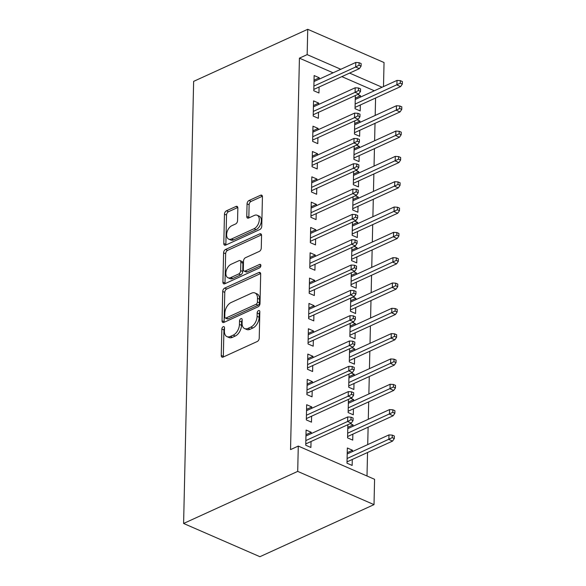 <?xml version="1.0" encoding="UTF-8"?>
<svg xmlns="http://www.w3.org/2000/svg" width="586" height="586" viewBox="0 0 586 586"><rect width="100%" height="100%" fill="white"/><g stroke="black" fill="none" stroke-linecap="round" stroke-linejoin="round"><path stroke-width="0.88" d="M223.229 326.717A1.941 1.179 -66.5 0 0 221.86 329.061L221.259 355.475A2.776 1.685 -66.5 0 0 222.05 357.152A2.776 1.685 -66.5 0 0 223.105 357.094L257.269 341.499A2.776 1.685 -66.5 0 0 259.224 338.144L259.825 311.737A1.941 1.179 -66.5 0 0 259.276 310.565A1.941 1.179 -66.5 0 0 258.536 310.602A1.941 1.179 -66.5 0 0 257.166 312.953L257.093 316.367A8.885 5.384 -66.5 0 1 250.837 327.091L247.988 328.394A8.885 5.384 -66.5 0 1 244.626 328.585A8.885 5.384 -66.5 0 1 242.091 323.208L242.172 319.795A1.941 1.179 -66.5 0 0 241.615 318.623A1.941 1.179 -66.5 0 0 240.883 318.659A1.941 1.179 -66.5 0 0 239.513 321.011L239.44 324.424A8.885 5.384 -66.5 0 1 233.184 335.148L230.335 336.452A8.885 5.384 -66.5 0 1 226.965 336.642A8.885 5.384 -66.5 0 1 224.438 331.266L224.519 327.852A1.941 1.179 -66.5 0 0 223.962 326.673A1.941 1.179 -66.5 0 0 223.229 326.717M224.511 328.299A1.941 1.179 -66.5 0 0 223.925 329.962L223.325 356.369A2.776 1.685 -66.5 0 0 223.369 356.969M259.818 312.184A1.941 1.179 -66.5 0 0 259.232 313.847L259.151 317.268L257.093 316.367M242.165 320.242A1.941 1.179 -66.5 0 0 241.579 321.904L241.498 325.325L239.44 324.424M237.85 208.067A2.776 1.685 -66.5 0 0 237.059 206.389A2.776 1.685 -66.5 0 0 236.012 206.448L226.423 210.828A2.776 1.685 -66.5 0 0 224.467 214.176L223.801 243.505A2.776 1.685 -66.5 0 0 224.592 245.182A2.776 1.685 -66.5 0 0 225.647 245.124L259.81 229.529A2.776 1.685 -66.5 0 0 261.766 226.181L262.433 196.852A2.776 1.685 -66.5 0 0 261.642 195.175A2.776 1.685 -66.5 0 0 260.594 195.233L249.013 200.515A2.776 1.685 -66.5 0 0 247.058 203.869L246.772 216.417A2.776 1.685 -66.5 0 0 247.563 218.102A2.776 1.685 -66.5 0 0 248.611 218.036L254.353 215.421A7.428 4.498 -66.5 0 1 257.166 215.26A7.428 4.498 -66.5 0 1 259.019 221.794A7.428 4.498 -66.5 0 1 254.053 228.716L231.558 238.978A7.428 4.498 -66.5 0 1 228.745 239.139A7.428 4.498 -66.5 0 1 226.899 232.605A7.428 4.498 -66.5 0 1 231.858 225.683L235.609 223.977A2.776 1.685 -66.5 0 0 237.564 220.622L237.85 208.067M299.424 58.153L290.539 449.608L298.281 446.078L374.586 479.304L374.015 504.627L259.913 556.7L183.601 523.466L193.636 81.373L307.738 29.3L307.159 54.623L299.424 58.153L333.082 72.811M298.281 446.078L297.703 471.393L183.601 523.466M224.665 288.122A2.776 1.685 -66.5 0 0 222.717 291.476L222.05 320.798A2.776 1.685 -66.5 0 0 222.841 322.476A2.776 1.685 -66.5 0 0 223.889 322.417L258.06 306.822A2.776 1.685 -66.5 0 0 260.016 303.475L260.682 274.145A2.776 1.685 -66.5 0 0 259.891 272.468A2.776 1.685 -66.5 0 0 258.836 272.527L224.665 288.122L226.731 289.023A2.776 1.685 -66.5 0 0 224.775 292.37L224.108 321.699A2.776 1.685 -66.5 0 0 224.16 322.3M222.922 282.152L223.588 252.822A2.776 1.685 -66.5 0 1 225.544 249.475L259.715 233.88A2.776 1.685 -66.5 0 1 260.763 233.821A2.776 1.685 -66.5 0 1 261.554 235.499L261.268 248.046A2.776 1.685 -66.5 0 1 259.32 251.401L245.461 257.723A2.776 1.685 -66.5 0 0 243.505 261.078L243.315 269.406A2.776 1.685 -66.5 0 0 244.106 271.084A2.776 1.685 -66.5 0 0 245.16 271.025L259.583 264.44A1.941 1.179 -66.5 0 1 260.323 264.396A1.941 1.179 -66.5 0 1 260.807 266.11A1.941 1.179 -66.5 0 1 259.503 267.919L224.768 283.771A2.776 1.685 -66.5 0 1 223.713 283.829A2.776 1.685 -66.5 0 1 222.922 282.152L224.987 283.053L225.654 253.723L223.588 252.822M318.681 104.44L318.711 103.114L313.554 100.873L313.21 116.065L318.366 118.306L318.506 112.344M354.757 120.855L354.464 134.026L359.614 136.274L359.753 130.304M359.929 122.401L359.958 121.082L354.698 123.478M357.042 119.808L359.958 121.082M317.531 155.078L317.561 153.759L312.404 151.51L312.06 166.702L317.216 168.951L317.356 162.981M353.607 171.493L353.314 184.663L358.471 186.912L358.603 180.942M358.779 173.038L358.815 171.72L353.548 174.123M355.9 170.453L358.815 171.72M316.381 205.723L316.411 204.397L311.261 202.155L310.917 217.347L316.066 219.589L316.206 213.619M352.464 222.131L352.164 235.308L357.321 237.55L357.453 231.587M357.636 223.684L357.665 222.358L352.398 224.76M354.75 221.09L357.665 222.358M315.239 256.36L315.268 255.042L310.111 252.793L309.767 267.985L314.924 270.234L315.056 264.264M351.314 272.776L351.014 285.946L356.171 288.195L356.303 282.225M356.486 274.321L356.515 273.003L351.256 275.405M353.6 271.736L356.515 273.003M314.089 306.998L314.118 305.68L308.961 303.438L308.617 318.63L313.774 320.872L313.906 314.902M350.164 323.413L349.864 336.591L355.021 338.833L355.153 332.87M355.336 324.966L355.365 323.64L350.106 326.043M352.45 322.373L355.365 323.64M312.939 357.643L312.968 356.317L307.811 354.076L307.467 369.268L312.624 371.517L312.756 365.547M349.014 374.058L348.714 387.229L353.871 389.478L354.003 383.508M354.186 375.604L354.215 374.286L348.956 376.688M351.3 373.011L354.215 374.286M311.789 408.281L311.818 406.962L306.661 404.714L306.317 419.906L311.474 422.154L311.606 416.185M347.864 424.696L347.564 437.874L352.721 440.115L352.86 434.153M353.036 426.249L353.065 424.923L347.806 427.326M350.15 423.656L353.065 424.923M374.329 90.771L341.85 76.627M367.004 476.008L367.539 452.509M367.722 444.606L368.118 427.187M368.294 419.283L368.689 401.864M368.872 393.96L369.268 376.542M369.444 368.638L369.839 351.226M370.015 343.323L370.411 325.904M370.594 318L370.989 300.581M371.165 292.678L371.561 275.266M371.744 267.363L372.139 249.944M372.315 242.04L372.711 224.621M372.894 216.717L373.289 199.299M373.465 191.395L373.861 173.983M374.044 166.08L374.439 148.661M374.615 140.757L375.011 123.338M375.187 115.435L375.582 98.016M352.464 451.564L352.494 450.246L347.337 447.997L346.993 463.189L352.149 465.438L352.281 459.468M311.21 433.603L311.247 432.285L306.09 430.036L305.745 445.228L310.895 447.477L311.034 441.507M348.436 399.381L348.143 412.551L353.299 414.8L353.431 408.83M353.607 400.927L353.644 399.601L348.377 402.003M350.728 398.334L353.644 399.601M312.36 382.966L312.389 381.64L307.232 379.398L306.888 394.59L312.045 396.832L312.184 390.869M349.586 348.736L349.293 361.914L354.442 364.155L354.581 358.185M354.757 350.281L354.786 348.963L349.527 351.366M351.871 347.696L354.786 348.963M313.51 332.321L313.539 331.002L308.382 328.753L308.038 343.945L313.195 346.194L313.334 340.224M350.736 298.098L350.435 311.269L355.592 313.517L355.731 307.547M355.907 299.644L355.936 298.325L350.677 300.721M353.021 297.051L355.936 298.325M314.66 281.683L314.689 280.357L309.533 278.116L309.188 293.308L314.345 295.549L314.484 289.587M351.886 247.453L351.585 260.631L356.742 262.872L356.881 256.902M357.057 249.006L357.086 247.68L351.827 250.083M354.171 246.413L357.086 247.68M315.81 231.038L315.839 229.719L310.683 227.471L310.338 242.663L315.495 244.911L315.627 238.941M353.036 196.815L352.735 209.986L357.892 212.235L358.031 206.265M358.207 198.361L358.236 197.043L352.977 199.445M355.321 195.768L358.236 197.043M316.96 180.4L316.989 179.074L311.833 176.833L311.488 192.025L316.645 194.266L316.777 188.304M354.186 146.17L353.885 159.348L359.042 161.59L359.174 155.627M359.357 147.723L359.386 146.397L354.127 148.8M356.471 145.13L359.386 146.397M318.11 129.755L318.139 128.437L312.983 126.188L312.638 141.38L317.795 143.629L317.927 137.659M355.336 95.533L355.035 108.703L360.192 110.952L360.324 104.982M360.507 97.078L360.536 95.76L355.277 98.162M357.621 94.485L360.536 95.76M319.26 79.117L319.289 77.799L314.133 75.55L313.788 90.742L318.945 92.991L319.077 87.021M382.065 87.241L349.586 73.096M340.818 69.28L307.159 54.623M307.738 29.3L384.042 62.534L383.5 86.589M297.703 471.393L374.015 504.627M352.494 450.246L347.227 452.648M311.247 432.285L305.98 434.68M311.818 406.962L306.559 409.365M312.389 381.64L307.13 384.042M312.968 356.317L307.709 358.72M313.539 331.002L308.28 333.405M314.118 305.68L308.851 308.082M314.689 280.357L309.43 282.76M315.268 255.042L310.001 257.437M315.839 229.719L310.58 232.122M316.411 204.397L311.151 206.799M316.989 179.074L311.73 181.477M317.561 153.759L312.301 156.162M318.139 128.437L312.88 130.839M318.711 103.114L313.451 105.517M319.289 77.799L314.023 80.194M226.965 336.642L229.031 337.536A8.885 5.384 -66.5 0 0 232.4 337.346L230.335 336.452M241.498 325.325A8.885 5.384 -66.5 0 1 235.242 336.049L232.4 337.346M244.626 328.585L246.684 329.479A8.885 5.384 -66.5 0 0 250.054 329.288L247.988 328.394M259.151 317.268A8.885 5.384 -66.5 0 1 252.896 327.992L250.054 329.288M260.631 273.545L226.731 289.023M224.768 316.85A1.941 1.179 -66.5 0 0 225.317 318.03A1.941 1.179 -66.5 0 0 226.057 317.986L256.053 304.302A1.941 1.179 -66.5 0 0 257.415 301.951L257.496 298.347A8.885 5.384 -66.5 0 0 254.969 292.978A8.885 5.384 -66.5 0 0 251.606 293.168L231.104 302.523A8.885 5.384 -66.5 0 0 224.848 313.246L224.768 316.85M225.317 318.03L227.383 318.923A1.941 1.179 -66.5 0 0 228.122 318.887L226.057 317.986M254.969 292.978L257.034 293.879A8.885 5.384 -66.5 0 1 259.561 299.248L259.481 302.852A1.941 1.179 -66.5 0 1 258.111 305.196L228.122 318.887M261.51 234.898L227.61 250.369A2.776 1.685 -66.5 0 0 225.654 253.723M244.106 271.084L246.171 271.977A2.776 1.685 -66.5 0 0 247.219 271.919L260.865 265.692M231.082 264.286A7.428 4.498 -66.5 0 0 226.115 271.208A7.428 4.498 -66.5 0 0 227.961 277.742A7.428 4.498 -66.5 0 0 230.774 277.588L238.7 273.97A2.776 1.685 -66.5 0 0 240.656 270.615L240.846 262.294A2.776 1.685 -66.5 0 0 240.055 260.609A2.776 1.685 -66.5 0 0 239.007 260.675L231.082 264.286M227.961 277.742L230.027 278.643A7.428 4.498 -66.5 0 0 232.84 278.482L230.774 277.588M240.055 260.609L242.121 261.51A2.776 1.685 -66.5 0 1 242.912 263.187L242.721 271.516A2.776 1.685 -66.5 0 1 240.765 274.863L232.84 278.482M224.987 283.053A2.776 1.685 -66.5 0 0 225.031 283.653M228.745 239.139L230.811 240.04A7.428 4.498 -66.5 0 0 233.624 239.879L231.558 238.978M257.166 215.26L259.232 216.153A7.428 4.498 -66.5 0 1 261.078 222.695A7.428 4.498 -66.5 0 1 256.119 229.609L233.624 239.879M262.389 196.251L251.072 201.416A2.776 1.685 -66.5 0 0 249.116 204.763L248.838 217.318A2.776 1.685 -66.5 0 0 248.882 217.919M237.806 207.473L228.481 211.722A2.776 1.685 -66.5 0 0 226.533 215.077L225.866 244.406A2.776 1.685 -66.5 0 0 225.91 244.999M394.297 438.555L394.356 436.028L392.29 435.127L392.232 437.661L394.297 438.555L392.583 441.075L388.87 439.463L388.972 434.9L347.198 453.967M392.232 437.661L347.095 458.523M392.583 441.075L347.022 461.871M388.972 434.9L392.29 435.127M305.775 443.91L351.336 423.114L347.623 421.495L305.848 440.562M350.985 419.693L353.043 420.594L353.102 418.06L351.043 417.166L350.985 419.693L347.623 421.495L347.725 416.939L305.951 436.006M351.336 423.114L353.043 420.594M351.043 417.166L347.725 416.939M394.869 413.24L394.927 410.705L392.862 409.804L392.81 412.339L394.869 413.24L393.155 415.76L389.448 414.141L389.551 409.585L347.776 428.644M392.81 412.339L347.674 433.208M393.155 415.76L347.593 436.548M389.551 409.585L392.862 409.804M395.447 387.917L395.499 385.383L393.44 384.489L393.382 387.016L395.447 387.917L393.733 390.437L390.02 388.818L390.122 384.262L348.348 403.329M393.382 387.016L348.245 407.885M393.733 390.437L348.172 411.233M390.122 384.262L393.44 384.489M306.346 418.587L351.908 397.791L348.194 396.18L306.419 415.24M351.556 394.378L353.622 395.272L353.68 392.745L351.615 391.844L351.556 394.378L348.194 396.18L348.304 391.616L306.529 410.683M351.908 397.791L353.622 395.272M351.615 391.844L348.304 391.616M306.925 393.265L352.486 372.476L348.773 370.857L306.998 389.924M352.135 369.055L354.193 369.956L354.252 367.422L352.193 366.521L352.135 369.055L348.773 370.857L348.875 366.301L307.101 385.361M352.486 372.476L354.193 369.956M352.193 366.521L348.875 366.301M396.019 362.595L396.077 360.068L394.012 359.167L393.953 361.701L396.019 362.595L394.305 365.115L390.591 363.496L390.701 358.94L348.926 378.007M393.953 361.701L348.824 382.563M394.305 365.115L348.743 385.91M390.701 358.94L394.012 359.167M396.59 337.272L396.649 334.745L394.59 333.844L394.532 336.379L396.59 337.272L394.883 339.792L391.17 338.181L391.272 333.624L349.498 352.684M394.532 336.379L349.395 357.24M394.883 339.792L349.322 360.588M391.272 333.624L394.59 333.844M307.496 367.949L353.058 347.154L349.344 345.535L307.569 364.602M352.706 343.733L354.772 344.634L354.83 342.099L352.765 341.206L352.706 343.733L349.344 345.535L349.446 340.979L307.672 360.046M353.058 347.154L354.772 344.634M352.765 341.206L349.446 340.979M308.068 342.627L353.636 321.831L349.923 320.212L308.148 339.279M353.285 318.418L355.343 319.311L355.402 316.784L353.343 315.883L353.285 318.418L349.923 320.212L350.025 315.656L308.251 334.723M353.636 321.831L355.343 319.311M353.343 315.883L350.025 315.656M397.169 311.957L397.227 309.423L395.162 308.522L395.103 311.056L397.169 311.957L395.455 314.477L391.741 312.858L391.844 308.302L350.076 327.362M395.103 311.056L349.967 331.925M395.455 314.477L349.893 335.265M391.844 308.302L395.162 308.522M308.646 317.304L354.208 296.509L350.494 294.897L308.719 313.957M353.856 293.095L355.922 293.989L355.98 291.462L353.915 290.561L353.856 293.095L350.494 294.897L350.596 290.341L308.822 309.401M354.208 296.509L355.922 293.989M353.915 290.561L350.596 290.341M397.74 286.635L397.799 284.1L395.74 283.206L395.682 285.734L397.74 286.635L396.033 289.154L392.32 287.536L392.422 282.979L350.648 302.046M395.682 285.734L350.545 306.603M396.033 289.154L350.465 309.95M392.422 282.979L395.74 283.206M309.218 291.982L354.779 271.193L351.073 269.575L309.298 288.642M354.435 267.773L356.493 268.674L356.552 266.139L354.486 265.238L354.435 267.773L351.073 269.575L351.175 265.019L309.401 284.085M354.779 271.193L356.493 268.674M354.486 265.238L351.175 265.019M398.319 261.312L398.377 258.785L396.312 257.884L396.253 260.418L398.319 261.312L396.605 263.832L392.891 262.22L392.994 257.657L351.219 276.724M396.253 260.418L351.117 281.28M396.605 263.832L351.043 284.628M392.994 257.657L396.312 257.884M309.796 266.667L355.358 245.871L351.644 244.252L309.869 263.319M355.006 242.45L357.072 243.351L357.123 240.817L355.065 239.923L355.006 242.45L351.644 244.252L351.747 239.696L309.972 258.763M355.358 245.871L357.072 243.351M355.065 239.923L351.747 239.696M398.89 235.997L398.949 233.462L396.89 232.561L396.832 235.096L398.89 235.997L397.183 238.517L393.47 236.898L393.572 232.342L351.798 251.401M396.832 235.096L351.695 255.965M397.183 238.517L351.615 259.305M393.572 232.342L396.89 232.561M310.368 241.344L355.929 220.548L352.215 218.937L310.448 237.997M355.577 217.135L357.643 218.029L357.702 215.501L355.636 214.601L355.577 217.135L352.215 218.937L352.325 214.373L310.551 233.44M355.929 220.548L357.643 218.029M355.636 214.601L352.325 214.373M399.469 210.674L399.527 208.14L397.462 207.246L397.403 209.773L399.469 210.674L397.755 213.194L394.041 211.575L394.144 207.019L352.369 226.086M397.403 209.773L352.267 230.642M397.755 213.194L352.193 233.99M394.144 207.019L397.462 207.246M310.946 216.022L356.508 195.233L352.794 193.614L311.02 212.681M356.156 191.812L358.214 192.713L358.273 190.179L356.215 189.278L356.156 191.812L352.794 193.614L352.897 189.058L311.122 208.118M356.508 195.233L358.214 192.713M356.215 189.278L352.897 189.058M400.04 185.352L400.099 182.817L398.033 181.924L397.982 184.458L400.04 185.352L398.326 187.872L394.62 186.253L394.722 181.697L352.948 200.764M397.982 184.458L352.845 205.32M398.326 187.872L352.765 208.667M394.722 181.697L398.033 181.924M311.518 190.706L357.079 169.911L353.365 168.292L311.591 187.359M356.728 166.49L358.793 167.391L358.852 164.856L356.786 163.963L356.728 166.49L353.365 168.292L353.468 163.736L311.701 182.803M357.079 169.911L358.793 167.391M356.786 163.963L353.468 163.736M400.619 160.029L400.67 157.502L398.612 156.601L398.553 159.136L400.619 160.029L398.905 162.549L395.191 160.938L395.294 156.374L353.519 175.441M398.553 159.136L353.417 179.997M398.905 162.549L353.343 183.345M395.294 156.374L398.612 156.601M312.096 165.384L357.658 144.588L353.944 142.969L312.17 162.036M357.306 141.175L359.365 142.068L359.423 139.534L357.365 138.64L357.306 141.175L353.944 142.969L354.047 138.413L312.272 157.48M357.658 144.588L359.365 142.068M357.365 138.64L354.047 138.413M401.19 134.714L401.249 132.18L399.183 131.279L399.125 133.813L401.19 134.714L399.476 137.234L395.762 135.615L395.872 131.059L354.098 150.119M399.125 133.813L353.995 154.682M399.476 137.234L353.915 158.022M395.872 131.059L399.183 131.279M312.668 140.061L358.229 119.266L354.515 117.654L312.741 136.714M357.878 115.852L359.943 116.746L360.002 114.219L357.936 113.318L357.878 115.852L354.515 117.654L354.618 113.091L312.843 132.158M358.229 119.266L359.943 116.746M357.936 113.318L354.618 113.091M401.762 109.392L401.82 106.857L399.762 105.963L399.703 108.491L401.762 109.392L400.055 111.911L396.341 110.293L396.444 105.736L354.669 124.803M399.703 108.491L354.567 129.359M400.055 111.911L354.493 132.707M396.444 105.736L399.762 105.963M313.239 114.739L358.808 93.95L355.094 92.332L313.32 111.399M358.456 90.53L360.515 91.431L360.573 88.896L358.515 87.995L358.456 90.53L355.094 92.332L355.197 87.775L313.422 106.835M358.808 93.95L360.515 91.431M358.515 87.995L355.197 87.775M402.34 84.069L402.399 81.542L400.333 80.641L400.275 83.175L402.34 84.069L400.626 86.589L396.912 84.97L397.015 80.414L355.248 99.481M400.275 83.175L355.138 104.037M400.626 86.589L355.065 107.385M397.015 80.414L400.333 80.641M313.818 89.424L359.379 68.628L355.665 67.009L313.891 86.076M359.028 65.207L361.093 66.108L361.152 63.574L359.086 62.68L359.028 65.207L355.665 67.009L355.768 62.453L313.993 81.52M359.379 68.628L361.093 66.108M359.086 62.68L355.768 62.453M223.925 329.962L221.86 329.061M259.232 313.847L257.166 312.953M241.579 321.904L239.513 321.011M235.242 336.049L233.184 335.148M252.896 327.992L250.837 327.091M223.325 356.369L221.259 355.475M260.565 273.281L258.836 272.527M224.108 321.699L222.05 320.798M224.775 292.37L222.717 291.476M258.111 305.196L256.053 304.302M259.481 302.852L257.415 301.951M259.561 299.248L257.496 298.347M227.61 250.369L225.544 249.475M261.437 234.634L259.715 233.88M247.219 271.919L245.16 271.025M260.792 264.967L259.583 264.44M240.765 274.863L238.7 273.97M242.721 271.516L240.656 270.615M242.912 263.187L240.846 262.294M256.119 229.609L254.053 228.716M248.838 217.318L246.772 216.417M249.116 204.763L247.058 203.869M251.072 201.416L249.013 200.515M262.316 195.98L260.594 195.233M225.866 244.406L223.801 243.505M226.533 215.077L224.467 214.176M228.481 211.722L226.423 210.828M237.733 207.202L236.012 206.448"/></g></svg>
